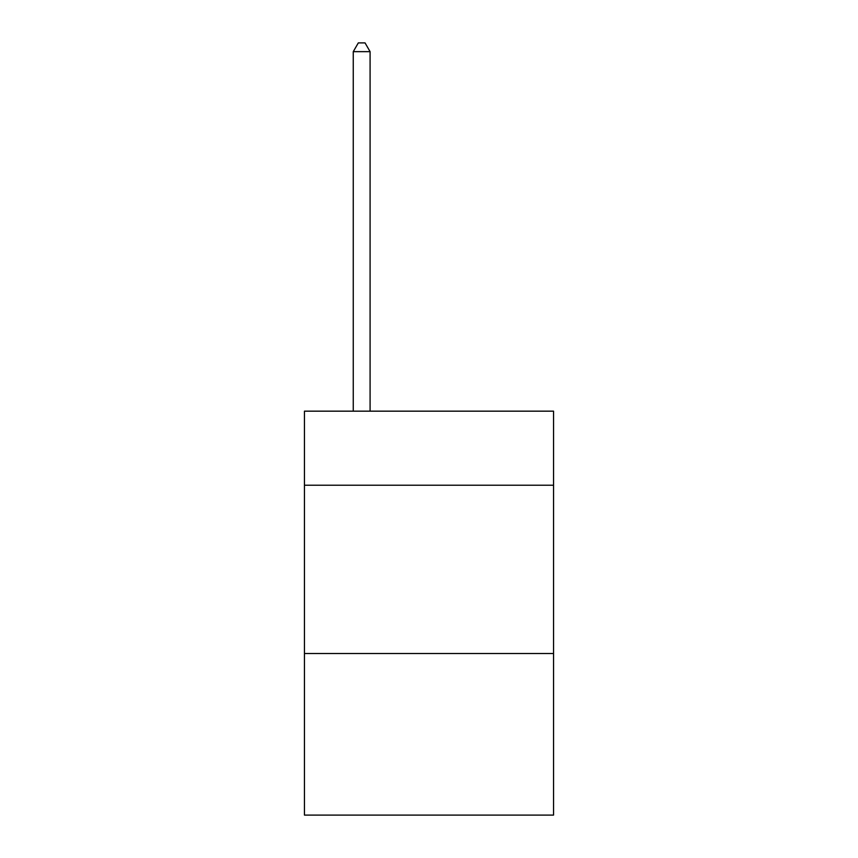 <?xml version="1.0" encoding="UTF-8"?>
<svg xmlns="http://www.w3.org/2000/svg" width="858" height="858" viewBox="0 0 858 858"><rect width="100%" height="100%" fill="white"/><g stroke="black" fill="none" stroke-linecap="round" stroke-linejoin="round"><path stroke-width="1.29" d="M553.549 485.21L553.549 411.164L304.451 411.164L304.451 485.21L553.549 485.21L553.549 815.1L304.451 815.1L304.451 485.21M553.549 653.528L304.451 653.528M370.088 411.164L370.088 51.652L353.26 51.652L353.26 411.164M353.26 51.652L358.312 42.9L365.047 42.9L370.088 51.652"/></g></svg>
